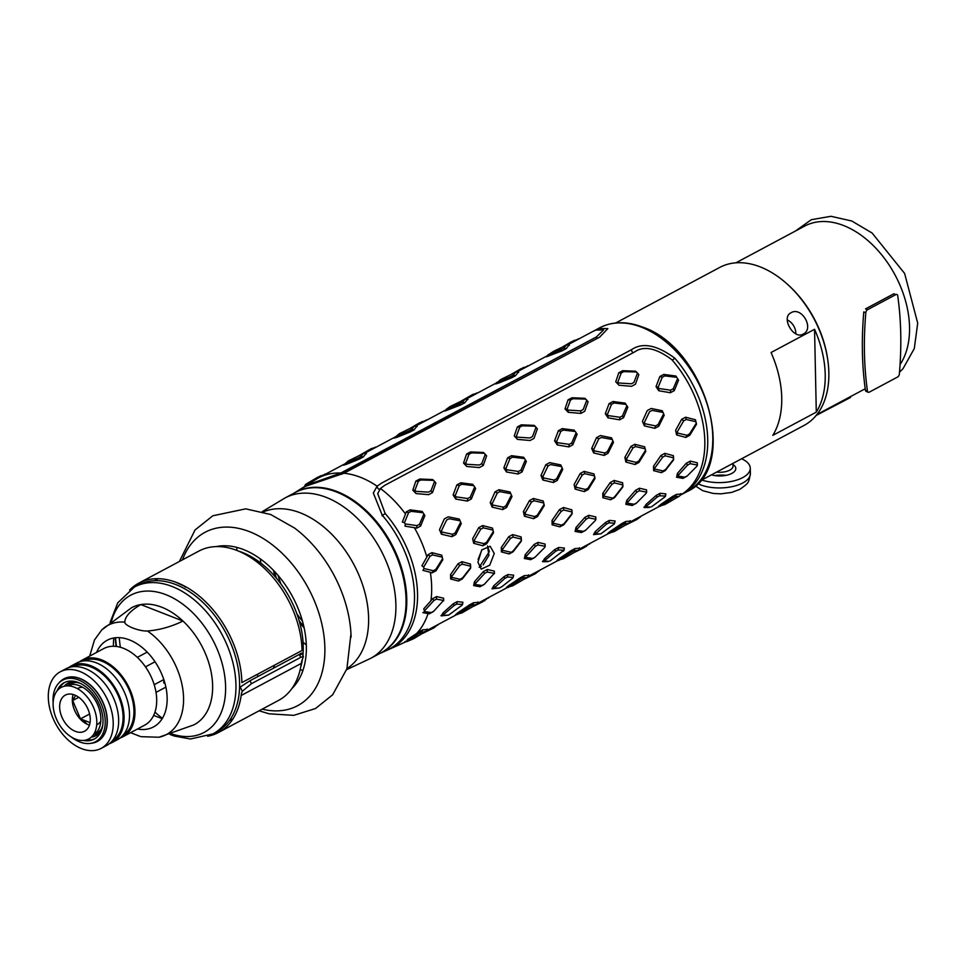 <?xml version="1.0" encoding="UTF-8"?>
<svg xmlns="http://www.w3.org/2000/svg" width="966" height="966" viewBox="0 0 966 966"><rect width="100%" height="100%" fill="white"/><g stroke="black" fill="none" stroke-linecap="round" stroke-linejoin="round"><path stroke-width="1.45" d="M700.024 480.959L804.062 425.426A89.548 58.986 -118.1 0 0 828.84 372.622A89.548 58.986 -118.1 0 0 827.826 360.294A89.548 58.986 -118.1 0 0 787.061 283.932A89.548 58.986 -118.1 0 0 719.718 267.437L615.68 322.982M825.218 374.554A89.548 58.986 61.9 0 1 816.294 412.144L772.8 435.364A89.548 58.986 61.9 0 0 781.736 397.775A89.548 58.986 61.9 0 0 771.061 352.518L814.555 329.297A89.548 58.986 61.9 0 1 825.218 374.554M803.217 334.067C814.628 328.79 801.72 306.137 791.057 312.73C780.685 317.379 793.593 340.02 803.217 334.067L803.603 333.85M787.061 283.932L788.099 284.873A86.819 57.187 61.9 0 1 827.62 358.905L827.826 360.294M814.555 329.297L816.294 412.144M795.827 333.838A12.28 9.237 58.3 0 0 787.266 319.927M732.965 463.378L733.025 466.119A12.836 5.893 178.8 0 1 716.615 472.108M741.598 458.765A30.031 13.79 178.8 0 1 750.268 468.184A30.031 13.79 178.8 0 1 742.709 477.602A30.031 13.79 -1.2 0 1 701.823 480.005M711.459 474.861A15.565 7.148 -1.2 0 0 731.31 473.666A15.565 7.148 -1.2 0 0 732.989 464.513M900.083 364.556A85.998 56.644 61.9 0 0 909.537 327.076A85.998 56.644 -118.1 0 0 872.201 244.507A85.998 56.644 -118.1 0 0 804.738 226.068L735.899 262.824M865.826 312.694A2.729 1.63 -68.6 0 1 867.577 309.688L865.536 308.891L893.84 293.785L895.88 294.582A2.729 1.63 -68.6 0 1 897.716 295.668C901.193 320.217 901.737 346.335 899.358 374.023A2.729 1.63 -68.6 0 1 897.607 377.018L869.303 392.136A2.729 1.63 111.4 0 1 868.253 392.256L866.212 391.447A2.729 1.63 -68.6 0 1 865.427 390.252C861.95 365.691 861.406 339.573 863.785 311.897L865.826 312.694C863.447 340.37 863.99 366.488 867.468 391.049A2.729 1.63 111.4 0 0 868.253 392.256M895.88 294.582L867.577 309.688M815.872 415.609L850.527 397.449L849.319 397.231M480.38 566.8L481.31 566.293M483.181 564.893L488.941 555.293L487.48 545.971L489.364 551.598L479.136 567.271M278.051 575.374A86.264 56.825 -118.1 0 0 280.901 583.899M296.948 613.978A86.264 56.825 -118.1 0 0 302.455 621.09M478.098 559.483L481.998 549.557M379.662 653.547L386.666 650.408A91.541 60.29 -118.1 0 0 382.198 515.192L373.347 493.046L377.006 486.369C377.899 489.086 379.046 489.81 380.435 488.53A92.821 61.136 61.9 0 1 405.503 514.009L406.155 511.956L408.57 512.692L411.118 511.328L410.079 509.867L406.155 511.956M294.038 493.155L300.535 489.086A91.541 60.29 61.9 0 1 307.031 485.789L344.005 473.243A92.821 61.136 -118.1 0 1 360.535 477.337A92.821 61.136 61.9 0 1 377.163 486.212L377.006 486.369M379.735 653.511A90.961 59.916 -118.1 0 0 402.991 572.947A90.961 59.916 -118.1 0 0 337.062 491.549A90.961 59.916 -118.1 0 0 294.111 493.119M680.209 495.232A92.821 61.136 -118.1 0 0 671.877 359.726C656.3 348.098 643.924 345.478 634.759 351.865L384.528 485.463L380.435 488.53L377.706 493.602L385.18 513.514A91.77 60.447 61.9 0 1 389.66 649.067L403.462 642.897A92.821 61.136 -118.1 0 0 405.974 641.665A92.821 61.136 -118.1 0 0 406.022 641.641L405.974 641.665M416.588 633.527L418.846 631.921L419.22 633.455L426.38 631.015L413.786 638.623L406.964 641.593L407.737 640.965L407.41 639.625L416.588 633.527A92.821 61.136 -118.1 0 0 428.047 613.555L422.891 612.673L424.605 611.575L431.198 612.589L429.242 613.845L433.154 611.744M424.605 611.575L423.76 608.809L430.921 600.755A92.821 61.136 -118.1 0 0 430.329 572.283L432.104 572.862L436.028 570.773L435.847 569.372L433.299 570.737L423.989 568.515L423.676 567.127L430.015 556.271L432.563 554.919L431.923 552.649L427.998 554.738L426.863 557.008A92.821 61.136 61.9 0 0 414.366 527.665L416.684 528.16L420.596 526.072L419.51 524.26L416.962 525.625L405.285 523.946L404.476 522.691L408.57 512.692M389.66 649.067A91.77 60.447 61.9 0 1 388.151 649.707M301.935 488.241A91.77 60.447 -118.1 0 1 303.312 487.335A91.77 60.447 -118.1 0 1 309.832 484.038L340.781 473.026A92.821 61.136 -118.1 0 0 318.551 477.904A92.821 61.136 -118.1 0 0 316.377 479.148L306.862 484.703L305.968 484.159L317.79 477.18L318.78 477.772M303.312 487.335L316.124 479.305A92.821 61.136 61.9 0 1 316.377 479.148M274.404 571.304A90.961 59.916 -118.1 0 0 276.397 578.175M299.206 620.897A90.961 59.916 -118.1 0 0 303.807 626.379M430.921 600.755L432.647 598.654L433.915 600.478L436.463 599.113L443.515 600.454L433.746 611.236L431.198 612.589M443.696 600.78L443.599 598.22L436.56 596.565L432.647 598.654M429.242 613.845L428.047 613.555M427.044 629.518L422.77 629.832L418.846 631.921M545.15 559.966L542.457 561.415M440.991 615.547L443.672 614.11L440.991 615.584M396.096 639.552L395.311 639.975M644.37 507.512L646.085 506.86M410.079 509.867L422.202 511.461L424.883 515.578L422.202 511.461M424.883 515.578L420.596 526.072M431.923 552.649L441.752 555.184L442.79 559.785L441.752 555.184M442.79 559.785L436.028 570.773M653.608 470.635L661.348 472.676L665.26 470.587L673.447 460.045L673.35 455.662L673.652 459.164L665.502 469.585L662.954 470.937L655.008 469.114L653.511 466.252L653.608 470.635L655.008 469.114M660.986 455.433L662.664 457.184L665.212 455.819L664.898 453.344L660.986 455.433L653.511 466.252M664.898 453.344L673.35 455.662M462.509 604.607L462.907 602.229L457.22 601.637L453.296 603.726L454.129 605.477L443.78 614.364L443.056 612.83L441.293 615.897L448.188 615.137M443.056 612.83L453.296 603.726M513.26 576.871L513.634 575.144L507.959 574.553L504.035 576.642L504.856 578.393L493.988 588.197L492.032 588.813L498.915 588.04M504.035 576.642L493.795 585.734L492.032 588.813M563.975 550.439L564.373 548.06L558.698 547.468L554.774 549.557L555.595 551.308L545.259 560.183L544.534 558.65L542.771 561.729L545.259 560.183M544.727 561.113L549.086 561.258M547.831 561.657L542.771 561.729M544.534 558.65L554.774 549.557M614.738 522.691L615.113 520.976L609.425 520.384L605.513 522.473L606.334 524.224L595.454 534.029L593.51 534.633L600.393 533.872M605.513 522.473L595.273 531.566L593.51 534.633M665.453 496.258L665.852 493.88L660.164 493.288L656.24 495.389L657.073 497.14L646.725 506.015L646 504.481L644.237 507.548L646.725 506.015M646.194 506.945L650.553 507.09M649.297 507.476L644.237 507.548M646 504.481L656.24 495.389M629.989 521.169L625.714 521.483L621.85 523.536M494.435 573.695L494.338 571.135L487.299 569.469L483.386 571.57L484.654 573.393L475.61 583.319L474.499 581.725L473.63 585.577L475.61 583.319M475.344 584.49L481.937 585.505L479.969 586.748L483.894 584.659M479.969 586.748L473.63 585.577M474.499 581.725L483.386 571.57M545.174 546.611L545.078 544.039L538.038 542.385L534.113 544.474L535.393 546.309L526.349 556.235L525.226 554.641L524.369 558.493L526.349 556.235M526.084 557.406L532.677 558.42L530.708 559.664L534.633 557.575M530.708 559.664L524.369 558.493M525.226 554.641L534.113 544.474M595.901 519.527L595.805 516.955L588.777 515.301L584.853 517.39L586.12 519.213L577.076 529.151L575.965 527.545L575.096 531.409L581.447 532.58L585.36 530.491M575.965 527.545L584.853 517.39M646.64 492.443L646.544 489.871L639.504 488.216L635.592 490.305L636.86 492.129L627.815 502.066L626.705 500.46L625.835 504.324L632.187 505.496L636.099 503.395M626.705 500.46L635.592 490.305M697.38 465.346L697.283 462.786L690.243 461.12L686.331 463.221L687.599 465.044L678.555 474.97L677.444 473.376L676.574 477.24L682.914 478.399L686.838 476.31M677.444 473.376L686.331 463.221M477.772 602.434L473.509 602.748L469.585 604.837L469.959 606.37L458.476 613.881L458.15 612.541L455.602 614.618L457.642 614.509M458.391 613.543L455.602 614.618M458.15 612.541L469.585 604.837M528.511 575.338L524.248 575.664L520.324 577.753L520.686 579.286L509.203 586.785L508.889 585.444L506.341 587.521L508.382 587.425M509.13 586.459L506.341 587.521M508.889 585.444L520.324 577.753M579.25 548.253L574.975 548.567L571.063 550.668L571.425 552.19L559.942 559.7L559.628 558.36L557.08 560.437L559.109 560.328M559.869 559.362L557.08 560.437M559.628 558.36L571.063 550.668M610.597 532.278L607.819 533.353L609.848 533.244M610.355 531.276L621.802 523.572L622.164 525.106L610.681 532.616L610.355 531.276L607.819 533.353M680.728 494.085L676.454 494.399L672.529 496.488L672.904 498.021L661.42 505.532L661.094 504.192L658.558 506.269L660.587 506.16M661.336 505.194L658.558 506.269M661.094 504.192L672.529 496.488M656.047 386.617L658.715 390.735L670.356 392.727L674.28 390.638L673.193 388.827L670.645 390.192L658.969 388.513L658.16 387.257L662.253 377.259L664.801 375.895L663.763 374.434L659.838 376.523L656.047 386.617L658.16 387.257M663.763 374.434L675.886 376.028L678.567 380.145L675.886 376.028M678.567 380.145L674.28 390.638M605.308 413.702L607.988 417.819L619.629 419.824L623.541 417.723L622.454 415.911L619.906 417.276L608.23 415.597L607.421 414.342L611.514 404.343L614.062 402.979L613.024 401.518L609.099 403.607L605.308 413.702L607.421 414.342M613.024 401.518L625.147 403.112L627.828 407.229L625.147 403.112M627.828 407.229L623.541 417.723M574.42 430.196L562.284 428.602L558.372 430.691L554.569 440.798L557.249 444.915L568.889 446.908L572.802 444.819L571.715 442.996L569.167 444.36L557.491 442.682L556.682 441.438L560.775 431.428L563.323 430.075L575.325 431.488L577.088 434.314L575.325 431.488M577.088 434.314L572.802 444.819M503.841 467.882L506.51 472L518.15 473.992L522.075 471.903L520.976 470.092L518.428 471.444L506.752 469.766L505.942 468.522L510.036 458.512L512.584 457.16L511.545 455.686L507.633 457.787L503.841 467.882L505.942 468.522M511.545 455.686L523.681 457.28L526.349 461.398L523.681 457.28M526.349 461.398L522.075 471.903M472.942 484.377L460.818 482.783L456.894 484.872L453.102 494.966L455.771 499.084L467.411 501.076L471.336 498.987L470.249 497.176L467.701 498.528L456.024 496.85L455.215 495.606L459.309 485.608L461.857 484.244L473.859 485.656L475.622 488.494L473.859 485.656M475.622 488.494L471.336 498.987M675.596 430.341L676.635 434.954L685.788 437.429L686.971 435.304L677.673 433.082L677.359 431.681L683.699 420.838L681.682 419.304L675.596 430.341M681.682 419.304L685.594 417.215L686.246 419.486L696.003 421.731L696.474 424.352L695.435 419.751L685.594 417.215M696.474 424.352L689.7 435.34L685.788 437.429M624.857 457.425L625.896 462.038L635.048 464.525L638.973 462.424L638.792 461.024L636.244 462.388L626.946 460.166L626.62 458.778L632.959 447.934L635.507 446.57L634.867 444.3L630.943 446.389L624.857 457.425L626.62 458.778M634.867 444.3L644.696 446.835L645.747 451.436L644.696 446.835M645.747 451.436L638.973 462.424M574.118 484.521L575.168 489.122L584.309 491.609L585.505 489.472L576.207 487.25L575.893 485.862L582.232 475.018L580.204 473.485L574.118 484.521M580.204 473.485L584.128 471.384L584.78 473.654L594.525 475.912L595.008 478.532L593.957 473.92L584.128 471.384M595.008 478.532L588.234 489.52L584.309 491.609M523.379 511.606L524.429 516.206L533.582 518.694L537.494 516.605L537.313 515.204L534.766 516.556L525.468 514.347L525.154 512.946L531.493 502.103L534.041 500.738L533.389 498.48L529.477 500.569L523.379 511.606L525.154 512.946M533.389 498.48L543.23 501.016L544.269 505.616L543.23 501.016M544.269 505.616L537.494 516.605M472.652 538.69L473.69 543.29L482.843 545.778L484.026 543.653L474.729 541.431L474.415 540.03L480.754 529.187L478.738 527.653L472.652 538.69M478.738 527.653L482.65 525.564L483.302 527.834L493.058 530.08L493.529 532.701L492.491 528.1L482.65 525.564M493.529 532.701L486.755 543.689L482.843 545.778M615.753 381.787L618.989 385.229L631.535 386.315L635.459 384.226L638.828 374.627L635.592 371.185L636.522 372.007L623.77 371.62L621.223 372.985L618.783 372.779L615.753 381.787M618.783 372.779L622.708 370.69L635.592 371.185M565.013 408.872L568.25 412.313L580.808 413.412L584.72 411.311L588.101 401.723L584.853 398.282L586.773 400.141L583.21 409.512L580.663 410.876L568.129 410.091L567.151 409.053L570.483 400.069L573.031 398.716L571.969 397.775L568.044 399.864L565.013 408.872L567.151 409.053M571.969 397.775L584.853 398.282M514.274 435.956L517.522 439.397L530.068 440.496L533.981 438.407L537.362 428.807L534.126 425.366L535.055 426.187L522.292 425.801L519.744 427.165L517.317 426.948L514.274 435.956M517.317 426.948L521.229 424.859L534.126 425.366M484.316 453.271L471.565 452.885L470.502 451.943L466.578 454.044L463.547 463.04L466.783 466.481L479.329 467.58L483.254 465.491L481.732 463.692L485.294 454.31L486.623 455.892L483.386 452.45L485.294 454.31M470.502 451.943L483.386 452.45M486.623 455.892L483.254 465.491M433.577 480.356L420.826 479.969L419.763 479.039L415.839 481.128L412.808 490.136L416.044 493.566L428.59 494.664L432.514 492.575L430.993 490.776L434.555 481.406L435.883 482.976L432.647 479.534L434.555 481.406M419.763 479.039L432.647 479.534M435.883 482.976L432.514 492.575M642.438 421.345L644.358 425.861L654.839 428.324L658.764 426.235L658.124 424.557L655.576 425.921L645.01 423.748L644.419 422.384L649.538 411.745L652.086 410.381L663.062 412.434L664.197 415.271L662.278 410.755L651.193 408.461L647.268 410.55L642.438 421.345M664.197 415.271L658.764 426.235M591.699 448.429L593.619 452.945L604.1 455.421L608.025 453.32L607.385 451.641L604.837 453.006L594.271 450.832L593.692 449.468L598.799 438.83L601.347 437.465L612.323 439.518L613.47 442.356L611.538 437.84L600.454 435.545L596.529 437.646L591.699 448.429L593.692 449.468M613.47 442.356L608.025 453.32M540.96 475.514L542.892 480.03L553.373 482.505L557.285 480.416L556.658 478.738L554.11 480.09L543.532 477.929L542.952 476.552L548.072 465.914L550.62 464.561L561.596 466.602L562.731 469.44L560.811 464.924L549.714 462.642L545.802 464.731L540.96 475.514L542.952 476.552M562.731 469.44L557.285 480.416M490.233 502.61L492.153 507.126L502.634 509.589L506.546 507.5L505.918 505.822L503.371 507.186L492.793 505.013L492.213 503.648L497.333 492.998L499.881 491.646L498.975 489.726L495.063 491.815L490.233 502.61L492.213 503.648M498.975 489.726L510.072 492.008L511.992 496.524L510.072 492.008M511.992 496.524L506.546 507.5M439.494 529.694L441.414 534.21L451.895 536.673L455.819 534.584L455.179 532.906L452.631 534.27L442.066 532.097L441.474 530.732L446.594 520.094L449.142 518.73L460.118 520.783L461.253 523.608L459.333 519.092L448.248 516.81L444.324 518.899L439.494 529.694M461.253 523.608L455.819 534.584M614.521 497.671L622.708 487.13L622.611 482.746L622.913 486.248L614.762 496.669L610.609 499.76L614.521 497.671L614.762 496.669M610.609 499.76L602.869 497.719L604.245 494.87L602.772 493.336L602.869 497.719M610.246 482.517L611.925 484.268L614.473 482.915L614.159 480.428L610.246 482.517L602.772 493.336M614.159 480.428L622.611 482.746M552.129 524.804L559.869 526.844L563.794 524.755L571.969 514.214L571.884 509.831L572.174 513.332L564.023 523.753L561.475 525.118L553.542 523.282L552.033 520.433L552.129 524.804L553.542 523.282M559.507 509.601L561.186 511.364L563.733 510L563.432 507.512L559.507 509.601L552.033 520.433M563.432 507.512L571.884 509.831M513.055 551.84L521.229 541.298L521.145 536.915L521.447 540.429L513.284 550.837L509.13 553.941L513.055 551.84L513.284 550.837M509.13 553.941L501.39 551.9L502.803 550.379L501.306 547.517L501.39 551.9M508.768 536.698L510.446 538.448L512.994 537.084L512.692 534.596L508.768 536.698L501.306 547.517M512.692 534.596L521.145 536.915M494.266 553.506L490.173 546.261L481.684 549.968L477.953 562.212L481.225 569.143L489.726 565.195L494.266 553.506M450.651 578.984L458.403 581.025L462.316 578.936L470.502 568.394L470.406 564.011L470.708 567.513L462.557 577.934L460.009 579.286L452.064 577.463L450.567 574.601L450.651 578.984L452.064 577.463M458.041 563.782L459.719 565.533L462.267 564.168L461.953 561.693L458.041 563.782L450.567 574.601M461.953 561.693L470.406 564.011M597.326 338.39A2.186 1.437 61.9 0 1 596.505 336.892L340.781 473.026L341.855 474.197M596.505 336.892L603.629 329.841L596.058 330.07A92.821 61.136 61.9 0 0 591.699 332.075L567.537 344.971M359.388 459.043L346.625 464.248L345.683 463.221L358.326 457.884L359.388 459.043L363.313 456.954L365.921 453.561M345.9 463.463L343.473 465.189L346.625 464.248M410.127 431.959L397.352 437.163L396.422 436.137L409.065 430.8L410.127 431.959L414.052 429.87L416.66 426.465M396.64 436.366L394.213 438.093L397.352 437.163M449.468 408.026L444.952 411.009L460.867 404.875L464.779 402.786L467.399 399.381M511.594 377.791L498.83 382.983L497.901 381.968L510.531 376.619L511.594 377.791L515.518 375.689L518.138 372.296M496.91 382.295L495.679 383.925L498.83 382.983M495.679 383.925L498.106 382.198M550.946 353.846L546.418 356.84L562.333 350.706L566.257 348.605L568.865 345.212M363.457 456.797L359.533 458.886L360.427 456.882M414.197 429.701L410.272 431.802L411.166 429.785M456.52 405.515L461.011 404.706M515.663 375.533L511.751 377.621L512.632 375.617M557.998 351.334L562.478 350.537M599.149 329.08A2.186 1.642 68.7 0 0 598.956 328.525A92.821 61.136 -118.1 0 0 594.597 330.529A92.821 61.136 -118.1 0 0 593.16 331.326M598.956 328.525L607.831 328.609L599.644 337.146L344.005 473.243M430.329 572.283L422.951 570.387L423.989 568.515M433.299 570.737L432.104 572.862M435.847 569.372L442.633 558.565M442.319 557.165L432.563 554.919M427.998 554.738L430.015 556.271M423.676 567.127L421.913 565.774L426.863 557.008M414.366 527.665L405.044 526.168L405.285 523.946M416.962 525.625L416.684 528.16M419.51 524.26L423.929 513.984M423.12 512.741L411.118 511.328M404.476 522.691L402.363 522.051L405.503 514.009M633.261 352.662A2.186 1.437 61.9 0 1 631.583 349.644L381.341 483.241L377.163 486.212M672.36 360.282L674.775 358.169C656.965 345.031 642.559 342.193 631.583 349.644M674.775 358.169A92.821 61.136 61.9 0 1 682.02 494.29A92.821 61.136 61.9 0 1 680.559 495.027M408.147 640.422L404.875 641.702L406.903 641.593M419.22 633.455L407.737 640.965M427.262 629.035L426.38 631.015M421.768 632.09L422.77 629.832M433.915 600.478L424.871 610.415M443.599 598.22L443.515 600.454M436.463 599.113L436.56 596.565M665.212 455.819L673.628 457.836M662.664 457.184L654.984 467.785M673.652 459.164L673.447 460.045M454.129 605.477L456.676 604.124L462.424 604.402L461.893 605.332L448.586 615.137L443.249 615.294L443.78 614.364M462.907 602.229L461.893 605.332M504.856 578.393L507.404 577.04L513.163 577.318L512.632 578.248L501.873 586.688L499.325 588.04L493.988 588.197M513.634 575.144L513.163 577.318M555.595 551.308L558.143 549.944L563.903 550.234L550.052 560.956M564.373 548.06L563.359 551.163M606.334 524.224L608.882 522.86L614.63 523.149L614.098 524.079L600.792 533.872L595.454 534.029M615.113 520.976L614.63 523.149M608.882 522.86L609.425 520.384M657.073 497.14L659.621 495.775L665.369 496.053L664.837 496.983L651.531 506.788M665.852 493.88L664.837 496.983M421.876 631.836L419.063 631.776M435.183 626.137L434.507 626.439M422.661 633.43L433.867 627.876L438.117 624.507M433.867 627.876L435.255 626.028M482.119 601.009L482.058 602.156L473.388 606.346M485.91 599.053L485.234 599.343M482.058 602.156L487.359 598.401M488.82 597.435L488.313 598.123M484.606 600.792L485.995 598.944M523.355 577.668L520.541 577.596M536.649 571.957L535.973 572.258M539.559 570.351L535.345 573.707L536.734 571.86M524.127 579.25L535.345 573.707M583.597 546.841L583.524 547.976L574.867 552.166M587.388 544.872L586.712 545.174M583.524 547.976L588.825 544.232M590.298 543.254L589.779 543.943M586.072 546.611L587.461 544.776M622.007 523.427L624.362 523.838M638.128 517.788L637.451 518.09M640.555 516.822L636.811 519.527L638.2 517.679M625.606 525.081L636.811 519.527M484.654 573.393L487.202 572.029L494.254 573.369L484.485 584.14L481.937 585.505M494.338 571.135L494.254 573.369M487.202 572.029L487.299 569.469M535.393 546.309L537.941 544.945L544.981 546.285L544.727 547.456L535.224 557.056L532.677 558.42M545.078 544.039L544.981 546.285M537.941 544.945L538.038 542.385M586.12 519.213L588.668 517.861L595.72 519.201L595.467 520.36L585.951 529.972L583.404 531.336L576.823 530.322L577.076 529.151M595.805 516.955L595.72 519.201M588.668 517.861L588.777 515.301M636.86 492.129L639.407 490.776L646.459 492.105L646.194 493.276L636.691 502.888L634.143 504.24L627.55 503.226L627.815 502.066M646.544 489.871L646.459 492.105M639.407 490.776L639.504 488.216M687.599 465.044L690.147 463.68L697.198 465.02L696.933 466.192L687.43 475.803L684.882 477.156L678.289 476.141L678.555 474.97M697.283 462.786L697.198 465.02M690.147 463.68L690.243 461.12M469.959 606.37L472.507 605.006L476.347 604.547L461.965 612.891L458.476 613.881M477.989 601.939L477.119 603.919M520.686 579.286L523.234 577.922L527.086 577.463L512.705 585.807L509.203 586.785M528.728 574.855L527.847 576.835M523.234 577.922L524.248 575.664M571.425 552.19L573.973 550.837L577.813 550.379L563.444 558.722L559.942 559.7M579.467 547.77L578.586 549.751M622.164 525.106L624.712 523.741L628.552 523.294L614.183 531.626L610.681 532.616M630.206 520.686L629.325 522.666M624.712 523.741L625.714 521.483M672.904 498.021L675.451 496.657L679.291 496.21L664.91 504.542L661.42 505.532M680.933 493.59L680.064 495.57M658.715 390.735L658.969 388.513M670.645 390.192L670.356 392.727M673.193 388.827L677.613 378.551M676.804 377.308L664.801 375.895M659.838 376.523L662.253 377.259M607.988 417.819L608.23 415.597M619.906 417.276L619.629 419.824M622.454 415.911L626.874 405.648M626.065 404.392L614.062 402.979M609.099 403.607L611.514 404.343M557.249 444.915L557.491 442.682M569.167 444.36L568.889 446.908M571.715 442.996L576.134 432.732M556.682 441.438L554.569 440.798M506.51 472L506.752 469.766M518.428 471.444L518.15 473.992M520.976 470.092L525.395 459.816M524.586 458.572L512.584 457.16M507.633 457.787L510.036 458.512M455.771 499.084L456.024 496.85M467.701 498.528L467.411 501.076M470.249 497.176L474.668 486.9M455.215 495.606L453.102 494.966M676.635 434.954L677.673 433.082M686.971 435.304L689.519 433.939L696.317 423.132M686.246 419.486L683.699 420.838M625.896 462.038L626.946 460.166M636.244 462.388L635.048 464.525M638.792 461.024L645.578 450.216M645.264 448.816L635.507 446.57M630.943 446.389L632.959 447.934M575.168 489.122L576.207 487.25M585.505 489.472L588.053 488.12L594.851 477.301M584.78 473.654L582.232 475.018M524.429 516.206L525.468 514.347M534.766 516.556L533.582 518.694M537.313 515.204L544.112 504.385M543.798 502.996L534.041 500.738M529.477 500.569L531.493 502.103M473.69 543.29L474.729 541.431M484.026 543.653L486.574 542.288L493.372 531.481M483.302 527.834L480.754 529.187M636.522 372.007L637.5 373.057L633.938 382.427L631.39 383.78L618.868 383.007L617.878 381.968L621.223 372.985M568.25 412.313L568.129 410.091M580.663 410.876L580.808 413.412M585.782 399.103L573.031 398.716M568.044 399.864L570.483 400.069M535.055 426.187L536.033 427.226L532.471 436.596L529.923 437.96L517.39 437.175L516.412 436.137L519.744 427.165M481.732 463.692L479.184 465.044L466.65 464.272L465.672 463.221L469.017 454.249L471.565 452.885M466.578 454.044L469.017 454.249M465.672 463.221L463.547 463.04M430.993 490.776L428.445 492.129L415.923 491.356L414.933 490.317L418.278 481.334L420.826 479.969M415.839 481.128L418.278 481.334M414.933 490.317L412.808 490.136M644.358 425.861L645.01 423.748M655.576 425.921L654.839 428.324M658.124 424.557L663.642 413.798M593.619 452.945L594.271 450.832M604.837 453.006L604.1 455.421M607.385 451.641L612.915 440.882M596.529 437.646L598.799 438.83M542.892 480.03L543.532 477.929M554.11 480.09L553.373 482.505M556.658 478.738L562.176 467.967M545.802 464.731L548.072 465.914M492.153 507.126L492.793 505.013M503.371 507.186L502.634 509.589M505.918 505.822L511.437 495.063M510.857 493.686L499.881 491.646M495.063 491.815L497.333 492.998M441.414 534.21L442.066 532.097M452.631 534.27L451.895 536.673M455.179 532.906L460.697 522.147M614.473 482.915L622.889 484.92M604.269 496.198L612.215 498.021M611.925 484.268L604.245 494.87M622.913 486.248L622.708 487.13M563.733 510L572.15 512.004M561.186 511.364L553.506 521.966M572.174 513.332L571.969 514.214M512.994 537.084L521.411 539.1M502.803 550.379L510.736 552.202M510.446 538.448L502.767 549.05M521.447 540.429L521.229 541.298M462.267 564.168L470.684 566.185M459.719 565.533L452.04 576.134M470.708 567.513L470.502 568.394M305.968 484.159L304.35 486.683M323.839 474.837L317.79 477.18M321.304 476.431L322.439 475.719M308.879 483.845L307.961 484.038M306.403 484.425L305.196 484.799M322.668 475.707L320.338 475.827M324.6 474.209L325.554 474.161M345.683 463.221L348.436 460.842L363.373 453.561L360.873 456.52L358.326 457.884M363.313 456.954L360.873 456.52M364.327 453.271L366.464 453.646M396.422 436.137L399.175 433.758L414.112 426.477L411.613 429.435L409.065 430.8M414.052 429.87L411.601 429.447M415.066 426.187L417.203 426.561M462.34 402.351L446.207 409.33L449.915 406.662L464.851 399.381L462.34 402.351L464.779 402.786M460.867 404.875L459.792 403.716M465.805 399.103L467.942 399.477M515.518 375.689L513.079 375.267L515.578 372.296L500.642 379.578L497.901 381.968M513.067 375.279L510.531 376.619M516.532 372.007L518.67 372.393M563.818 348.171L547.674 355.162L553.929 351.129L566.317 345.212L563.818 348.171L566.257 348.605M562.333 350.706L561.27 349.535M567.271 344.922L569.409 345.309M359.654 455.288L371.077 448.743L376.293 447.077M374.567 447.753L375.339 447.125M410.381 428.204L419.256 423.011L420.258 423.603M425.306 420.669L419.256 423.011M422.782 422.251L423.905 421.538M424.134 421.526L421.804 421.647M426.078 420.041L427.02 419.993M461.12 401.119L472.543 394.563L477.759 392.896M476.045 393.585L476.818 392.957M511.859 374.023L520.734 368.843L521.725 369.435M526.784 366.488L520.734 368.843M524.248 368.082L525.383 367.37M525.613 367.358L523.282 367.478M527.545 365.86L528.499 365.812M562.598 346.939L571.474 341.747L572.464 342.338M577.511 339.404L571.474 341.747M574.987 340.998L576.11 340.286M576.34 340.274L574.021 340.394M578.284 338.776L579.238 338.728M119.325 637.645A79.441 52.333 -118.1 0 0 120.376 647.28M154.983 712.099A79.441 52.333 -118.1 0 0 162.397 718.33M238.578 551.115A79.441 52.333 61.9 0 1 303.239 646.242A79.441 52.333 61.9 0 1 302.901 655.443M302.43 659.271A79.441 52.333 61.9 0 1 300.655 667.373M257.258 674.377L258.031 676.454M273.583 668.146L274.549 665.139M185.182 587.147A79.441 52.333 61.9 0 1 185.279 586.531M148.486 607.566L155.369 610.246M175.486 582.087L186.836 587.4M239.592 682.865A83.269 54.845 61.9 0 1 216.553 731.962L212.906 733.906A83.269 54.845 61.9 0 0 235.946 684.809A83.269 54.845 -118.1 0 0 199.793 604.849A83.269 54.845 -118.1 0 0 134.479 587.002L138.126 585.058A83.269 54.845 61.9 0 1 203.44 602.905A83.269 54.845 61.9 0 1 239.592 682.865M116.149 646.435A83.269 54.845 61.9 0 1 115.22 637.777M124.795 622.14A61.945 40.801 -118.1 0 0 101.732 629.965L131.436 607.819A66.34 43.699 -118.1 0 1 140.843 604.571A66.34 43.699 -118.1 0 1 182.972 621.041C171.32 626.717 159.487 630.037 147.46 631.003C138.899 631.402 124.324 625.473 124.795 622.14C125.025 616.55 130.374 610.693 140.843 604.571L182.972 621.041A66.34 43.699 -118.1 0 1 212.629 685.558A66.34 43.699 61.9 0 1 193.912 724.862L158.992 737.227L141.193 736.684M134.697 716.905L133.453 717.98M113.807 637.971A66.34 43.699 -118.1 0 0 113.408 646.266M122.742 722.677A49.145 32.373 -118.1 0 0 123.745 723.329M137.462 729.004A49.145 32.373 -118.1 0 0 167.154 697.935A49.145 32.373 -118.1 0 0 137.293 643.948A49.145 32.373 -118.1 0 0 96.576 652.424M130.579 732.687L140.215 736.418M93.666 666.975A49.145 32.373 -118.1 0 0 93.654 668.17M162.155 718.716L153.654 715.395M285.103 497.925L295.246 492.503A90.913 59.88 61.9 0 1 366.561 511.992A90.913 59.88 61.9 0 1 406.034 599.294A90.913 59.88 61.9 0 1 380.882 652.895L370.727 658.317A90.913 59.88 61.9 0 0 395.891 604.704A90.913 59.88 -118.1 0 0 356.406 517.414A90.913 59.88 -118.1 0 0 285.103 497.925L262.257 511.654M304.121 627.803A90.913 59.88 61.9 0 1 299.714 622.684M275.189 576.762A90.913 59.88 61.9 0 1 273.39 570.254M291.925 688.529A81.905 53.951 -118.1 0 0 306.343 646.278A81.905 53.951 -118.1 0 0 216.155 546.599M90.273 719.151A20.479 13.488 61.9 0 1 84.597 731.226A20.479 13.488 61.9 0 1 68.538 726.843A20.479 13.488 61.9 0 1 59.651 707.184A20.479 13.488 -118.1 0 1 65.314 695.109A20.479 13.488 -118.1 0 1 81.373 699.493A20.479 13.488 -118.1 0 1 90.273 719.151M73.138 694.506A20.479 13.488 -118.1 0 0 72.329 700.41A20.479 13.488 -118.1 0 0 89.464 725.068M96.709 724.766L97.288 724.464A20.479 13.488 -118.1 0 0 100.79 721.167M53.118 704.625A29.209 19.235 61.9 0 1 74.418 687.224A29.209 19.235 61.9 0 1 96.805 721.711A29.209 19.235 61.9 0 1 75.505 739.111A29.209 19.235 61.9 0 1 53.118 704.625M82.69 687.249A20.479 13.488 -118.1 0 0 78.004 688.335L77.425 688.649M99.921 722.327L100.73 721.904M122.513 710.276L123.407 709.793M156.021 692.38L165.874 687.128M90.043 722.604L80.48 718.861L89.597 714.007M80.48 718.861L72.679 700.543L78.753 697.295M72.679 700.543L75.614 695.423M81.229 687.321L82.038 686.898M103.821 675.27L104.714 674.787M114.688 669.462L115.594 668.979M137.329 657.375L147.182 652.122M112.056 684.713L112.865 684.278M122.936 678.905L123.733 678.482M145.48 666.866L155.019 661.782M120.75 702.56L121.583 702.125M154.198 684.713L163.809 679.569M164.981 683.421L163.773 682.95L163.918 679.907M93.195 734.993A27.845 18.342 -118.1 0 0 96.214 701.823A27.845 18.342 -118.1 0 0 66.968 685.872M67.366 685.86A27.845 18.342 61.9 0 1 68.031 685.365M94.209 734.389A27.845 18.342 61.9 0 1 93.424 734.679M53.13 702.862A34.909 22.991 61.9 0 1 58.383 683.554A34.909 22.991 61.9 0 1 78.475 679.943A34.909 22.991 61.9 0 1 104.521 714.478A34.909 22.991 61.9 0 1 90.345 743.409A34.909 22.991 61.9 0 1 79.78 741.948A34.909 22.991 61.9 0 1 71.375 737.046M83.499 740.439A31.938 21.035 -118.1 0 0 102.891 717.992A31.938 21.035 -118.1 0 0 78.536 682.576A31.938 21.035 -118.1 0 0 57.054 690.895M58.383 683.554L59.494 682.322A35.488 23.377 61.9 0 1 79.912 678.651A35.488 23.377 61.9 0 1 106.393 713.753A35.488 23.377 61.9 0 1 91.987 743.18L90.345 743.409M59.107 688.794A31.938 21.035 61.9 0 1 64.819 682.407M75.396 681.598A29.753 19.598 -118.1 0 0 65 685.353M94.885 738.712A31.938 21.035 61.9 0 1 86.385 739.896M92.531 736.913A29.753 19.598 -118.1 0 0 101.442 730.368M115.944 738.905A43.41 28.594 -118.1 0 0 117.031 738.761M120.11 737.988A43.41 28.594 -118.1 0 0 122.948 736.756A43.41 28.594 -118.1 0 0 134.962 711.157A43.41 28.594 -118.1 0 0 116.101 669.474A43.41 28.594 -118.1 0 0 82.062 660.176A43.41 28.594 -118.1 0 0 79.453 661.843M82.062 660.176L103.797 648.56A43.41 28.594 61.9 0 1 137.848 657.87A43.41 28.594 61.9 0 1 156.697 699.553A43.41 28.594 61.9 0 1 144.683 725.152L122.948 736.756M131.823 727.217A43.41 28.594 61.9 0 1 130.543 727M123.527 724.778A43.41 28.594 61.9 0 1 122.501 724.295M92.168 667.482A43.41 28.594 61.9 0 1 92.338 666.347M94.39 659.283A43.41 28.594 61.9 0 1 94.922 658.112M77.099 663.98A43.41 28.594 -118.1 0 0 76.374 664.789M114.024 739.678A42.045 27.688 -118.1 0 0 116.862 738.459A42.045 27.688 -118.1 0 0 117.755 737.939M83.619 660.925A42.045 27.688 61.9 0 1 116.21 670.899A42.045 27.688 61.9 0 1 133.936 710.759A42.045 27.688 61.9 0 1 123.189 735.041M118.456 737.07A42.045 27.688 61.9 0 1 116.367 737.529M96.564 732.325A42.045 27.688 61.9 0 1 95.187 731.395M86.964 724.126A42.045 27.688 61.9 0 1 83.583 720.081M73.211 699.613A42.045 27.688 61.9 0 1 72.535 697.09M71.061 686.222A42.045 27.688 61.9 0 1 71.061 686.174A42.045 27.688 61.9 0 1 71.061 684.556M77.763 665.212A42.045 27.688 61.9 0 1 79.297 663.727M78.186 663.823A42.045 27.688 -118.1 0 0 77.268 664.282A42.045 27.688 -118.1 0 0 74.672 665.96M109.23 743.784A43.41 28.594 -118.1 0 0 112.068 742.564A43.41 28.594 -118.1 0 0 124.083 716.965A43.41 28.594 -118.1 0 0 105.234 675.282A43.41 28.594 -118.1 0 0 71.182 665.972A43.41 28.594 -118.1 0 0 68.586 667.651M71.182 665.972L76.616 663.074A43.41 28.594 61.9 0 1 110.667 672.384A43.41 28.594 61.9 0 1 129.516 714.055A43.41 28.594 61.9 0 1 117.502 739.654L112.068 742.564M114.664 740.886A43.41 28.594 61.9 0 1 111.585 741.659M71.665 666.878A43.41 28.594 61.9 0 1 74.02 664.753M72.752 666.721A42.045 27.688 61.9 0 1 105.33 676.707A42.045 27.688 61.9 0 1 123.068 716.567A42.045 27.688 61.9 0 1 112.322 740.85M90.007 740.56A42.045 27.688 61.9 0 1 88.957 740.028M60.423 686.597A42.045 27.688 61.9 0 1 60.568 685.425M60.315 671.781A43.41 28.594 -118.1 0 1 94.366 681.09A43.41 28.594 -118.1 0 1 113.215 722.773A43.41 28.594 61.9 0 1 101.201 748.36A43.41 28.594 61.9 0 1 67.149 739.062A43.41 28.594 61.9 0 1 48.3 697.38A43.41 28.594 -118.1 0 1 60.315 671.781L65.748 668.883A43.41 28.594 61.9 0 1 99.8 678.18A43.41 28.594 61.9 0 1 118.649 719.863A43.41 28.594 61.9 0 1 106.634 745.462L101.201 748.36M97.385 741.429A35.488 23.377 -118.1 0 0 107.298 720.455A35.488 23.377 -118.1 0 0 91.83 686.319A35.488 23.377 -118.1 0 0 63.949 678.808M242.309 691.282L251.45 683.674L300.74 657.363L303.384 656.421L302.467 659.162A21.844 14.381 -118.1 0 0 301.32 663.388A84.634 55.75 61.9 0 1 278.619 700.374L218.461 732.494A84.634 55.75 -118.1 0 0 241.162 695.496A21.844 14.381 61.9 0 1 242.309 691.282L240.232 687.031L250.013 680.74L299.303 654.417C302.165 652.521 302.527 652.69 300.39 654.912M138.742 583.174L198.911 551.055A84.634 55.75 61.9 0 1 265.288 569.203A84.634 55.75 61.9 0 1 302.044 650.468L241.886 682.588A84.634 55.75 -118.1 0 0 205.13 601.311A84.634 55.75 -118.1 0 0 138.742 583.174A84.634 55.75 -118.1 0 0 129.613 590.033M115.546 637.741A84.634 55.75 -118.1 0 0 116.56 646.483M207.678 736.261A84.634 55.75 -118.1 0 0 218.461 732.494M750.268 468.184L750.389 473.521A30.031 13.79 178.8 0 1 742.818 482.94A30.031 13.79 178.8 0 1 697.693 483.568M714.743 475.586A19.115 8.779 178.8 0 1 726.034 475.357M867.468 391.049L865.427 390.252M385.18 513.514L382.041 515.784M594.597 330.529L599.669 327.812A92.821 61.136 61.9 0 1 641.653 327.257A92.821 61.136 61.9 0 1 708.525 408.823A92.821 61.136 61.9 0 1 687.104 491.573L682.02 494.29M665.26 470.587L665.502 469.585M661.348 472.676L662.954 470.937M457.22 601.637L456.676 604.124M493.795 585.734L494.52 587.268M507.959 574.553L507.404 577.04M558.698 547.468L558.143 549.944M595.273 531.566L595.998 533.099M660.164 493.288L659.621 495.775M438.093 624.519L437.574 625.207M473.509 602.748L472.507 605.006M574.975 548.567L573.973 550.837M676.454 494.399L675.451 496.657M558.372 430.691L560.775 431.428M562.284 428.602L563.323 430.075M456.894 484.872L459.309 485.608M460.818 482.783L461.857 484.244M689.7 435.34L689.519 433.939M588.234 489.52L588.053 488.12M486.755 543.689L486.574 542.288M622.708 370.69L623.77 371.62M521.229 424.859L522.292 425.801M563.794 524.755L564.023 523.753M559.869 526.844L561.475 525.118M462.316 578.936L462.557 577.934M458.403 581.025L460.009 579.286M309.832 484.038A2.186 1.642 -111.6 0 1 310.062 484.666M373.395 448.622L371.077 448.743M369.519 450.687L368.529 450.096M474.874 394.442L472.543 394.563M470.985 396.519L469.995 395.927M111.525 621.198A77.799 51.246 -118.1 0 1 174.894 599.005A77.799 51.246 -118.1 0 1 225.597 686.56A77.799 51.246 61.9 0 1 171.719 733.943M158.992 737.227A61.945 40.801 61.9 0 0 183.564 698.032A61.945 40.801 -118.1 0 0 147.46 631.003M306.307 644.95A90.913 59.88 61.9 0 1 303.058 642.197M260.844 563.13A90.913 59.88 61.9 0 1 260.361 558.891M346.927 668.665A88.993 58.612 61.9 0 0 368.601 617.95A88.993 58.612 -118.1 0 0 331.712 534.234A88.993 58.612 -118.1 0 0 263.259 511.932M237.117 547.456A88.993 58.612 -118.1 0 0 236.585 550.318M351.093 637.234A103.35 68.079 -118.1 0 0 350.96 633.793A103.35 68.079 -118.1 0 0 294.485 527.991L270.734 514.528L245.69 508.853L212.822 515.784L195.047 529.96L179.398 561.475M262.209 709.141A98.278 64.734 61.9 0 0 324.866 647.727A98.278 64.734 -118.1 0 0 263.513 538.714A98.278 64.734 -118.1 0 0 182.489 559.821M302.865 670.621A88.993 58.612 61.9 0 1 300.197 669.486M299.303 654.417L300.74 657.363M251.45 683.674L250.013 680.74M241.162 695.496L301.32 663.388M750.389 473.521C748.565 483.725 748.578 482.94 739.799 489.376L731.624 492.431L720.853 493.843L713.306 493.457L702.705 490.68L695.303 485.85M865.21 388.755L816.898 414.547M899.527 372.139L903.005 368.698L914.295 348.557L917.7 323.151L904.623 273.45L872.093 233.011L851.807 221.021L830.941 216.299L811.331 219.693L795.368 231.067M395.348 639.903L396.145 639.492M542.457 561.367L545.138 559.942M643.936 507.198L646.616 505.761M314.095 487.709L314.88 487.287M341.36 473.147L596.505 336.929M390.457 646.133L389.564 646.628M426.513 630.701L456.749 614.557M477.252 603.605L507.488 587.473M527.991 576.521L558.227 560.377M578.731 549.437L608.966 533.292M629.458 522.352L659.706 506.208M318.551 477.904L345.804 463.354M364.593 453.32L396.543 436.27M415.332 426.235L449.275 408.111M466.059 399.151L496.427 382.934M516.798 372.055L550.753 353.93M599.669 327.812C612.444 321.267 626.789 321.038 642.704 327.136C706.243 348.014 739.871 468.184 687.104 491.573M539.076 571.003L539.596 570.326M305.292 488.784L306.198 488.313M229.244 720.853L232.975 718.861M154.415 580.699L158.146 578.706M170.016 734.462L174.327 736.056L190.459 739.002L212.906 733.906M134.479 587.002L117.78 602.784L110.148 622.333M101.732 629.965L94.475 639.963L89.693 656.095M350.96 633.793L346.903 668.762L332.678 694.759L315.508 708.525L293.761 715.347L269.091 713.802L259.117 710.783M346.613 669.667L370.727 658.317M130.664 691.282A8.187 8.187 0 0 0 129.818 691.608M133.731 707.245A8.187 8.187 0 0 0 134.697 707.124M63.925 686.319L67.209 683.88L76.362 682.346L79.924 683.167M102.65 725.732L101.321 729.209L94.897 735.947L91.13 737.263M116.862 738.459L117.707 738M77.268 664.282L78.101 663.835M301.766 653.113L303.384 656.421"/></g></svg>
